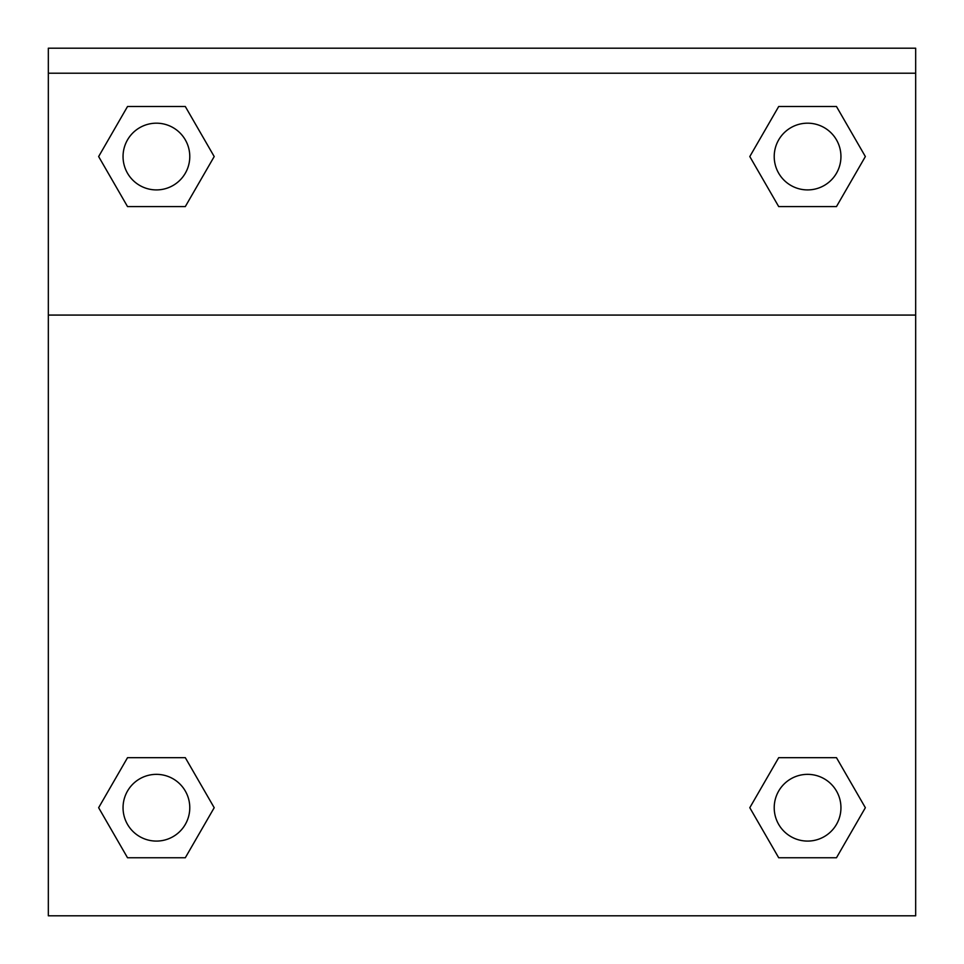 <?xml version="1.0" encoding="UTF-8"?>
<svg xmlns="http://www.w3.org/2000/svg" width="964" height="964" viewBox="0 0 964 964"><rect width="100%" height="100%" fill="white"/><g stroke="black" fill="none" stroke-linecap="round" stroke-linejoin="round"><path stroke-width="1.45" d="M756.607 795.927L778.695 757.68L794.975 757.68L778.695 757.68L749.799 807.712L778.695 757.68L836.475 757.68L778.695 757.68L836.475 757.68L865.359 807.712L836.475 857.755L865.359 807.712M127.525 757.68L185.305 757.68L127.525 757.68L98.641 807.712L127.525 757.68L185.305 757.68L214.201 807.712L185.305 857.755L127.525 857.755L185.305 857.755L127.525 857.755L98.641 807.712M207.393 168.338L185.305 206.585L169.025 206.585L185.305 206.585L214.201 156.554L185.305 206.585L127.525 206.585L185.305 206.585L127.525 206.585L98.641 156.554L127.525 106.51L98.641 156.554M836.475 206.585L778.695 206.585L836.475 206.585L865.359 156.554L836.475 206.585L778.695 206.585L749.799 156.554L778.695 106.51L749.799 156.554M915.667 73.216L915.667 48.2L48.333 48.2L48.333 73.216L915.667 73.216L915.667 915.8L48.333 915.8L48.333 73.216M836.475 857.755L778.695 857.755L836.475 857.755L778.695 857.755L749.799 807.712M48.333 315.071L915.667 315.071M778.695 106.51L836.475 106.51L778.695 106.51L836.475 106.51L865.359 156.554M127.525 106.51L185.305 106.51L127.525 106.51L185.305 106.51L214.201 156.554M840.945 807.712A33.354 33.354 0 0 0 790.902 778.828A33.354 33.354 0 0 0 790.902 836.607A33.354 33.354 0 0 0 840.945 807.712M189.775 807.712A33.354 33.354 0 0 0 139.732 778.828A33.354 33.354 0 0 0 139.732 836.607A33.354 33.354 0 0 0 189.775 807.712M840.945 156.554A33.354 33.354 0 0 0 790.902 127.658A33.354 33.354 0 0 0 790.902 185.437A33.354 33.354 0 0 0 840.945 156.554M189.775 156.554A33.354 33.354 0 0 0 139.732 127.658A33.354 33.354 0 0 0 139.732 185.437A33.354 33.354 0 0 0 189.775 156.554M778.695 757.68L794.975 757.68M169.025 757.68L185.305 757.68M794.975 206.585L778.695 206.585M185.305 206.585L169.025 206.585"/></g></svg>
